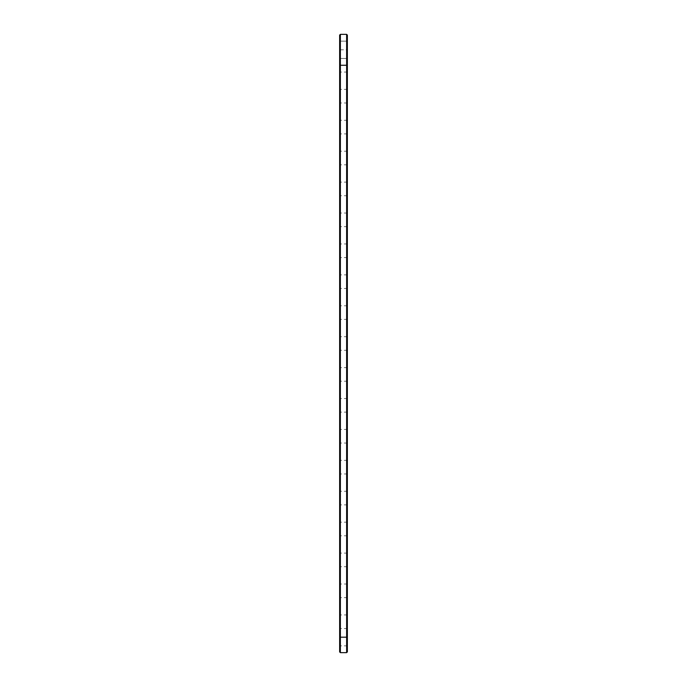 <?xml version="1.0" encoding="UTF-8"?>
<svg xmlns="http://www.w3.org/2000/svg" width="687" height="687" viewBox="0 0 687 687"><rect width="100%" height="100%" fill="white"/><g stroke="black" fill="none" stroke-linecap="round" stroke-linejoin="round"><path stroke-width="0.52" stroke-dasharray="3.44 2.58" d="M339.636 651.911L339.636 35.089L340.374 34.35L339.636 35.089M339.636 49.807L339.636 59.202L339.636 40.413L339.636 59.202L339.636 40.413L339.636 59.202L339.636 40.413L339.636 59.202L339.636 40.413L339.636 59.202L339.636 40.413L339.636 59.202L339.636 40.413L339.636 59.202L339.636 40.413L339.636 59.202L339.636 40.413L339.636 59.202L339.636 40.413L339.636 49.807L340.374 49.807L340.374 34.35L346.626 34.35L347.364 35.089L346.626 34.35L340.374 34.35M339.636 80.722L339.636 90.117L339.636 80.722M339.636 111.638L339.636 121.032L339.636 111.638M339.636 142.553L339.636 151.947L339.636 142.553M339.636 173.468L339.636 182.862L339.636 173.468M339.636 204.382L339.636 213.777L339.636 204.382M339.636 235.298L339.636 244.692L339.636 235.298M339.636 266.212L339.636 275.607L339.636 266.212M339.636 297.127L339.636 306.522L339.636 297.127M339.636 328.043L339.636 337.437L339.636 328.043M339.636 358.957L339.636 368.352L339.636 358.957M339.636 389.873L339.636 399.267L339.636 389.873M339.636 420.788L339.636 430.182L339.636 420.788M339.636 451.702L339.636 461.097L339.636 451.702M339.636 482.618L339.636 492.012L339.636 482.618M339.636 513.533L339.636 522.927L339.636 513.533M339.636 544.447L339.636 553.842L339.636 544.447M339.636 575.362L339.636 584.757L339.636 575.362M339.636 606.278L339.636 615.672L339.636 606.278M339.636 637.192L339.636 646.587L339.636 627.798L339.636 637.192L340.374 637.192L340.374 41.151L340.374 58.464L340.374 41.151L340.374 58.464L340.374 41.151L340.374 58.464L340.374 41.151L340.374 58.464L340.374 41.151L340.374 58.464L340.374 41.151L340.374 58.464L340.374 41.151L340.374 58.464L340.374 41.151L340.374 58.464L340.374 41.151L340.374 49.807L346.626 49.807L346.626 34.35M347.364 64.526L346.626 65.265L340.374 65.265L339.636 64.526M340.374 652.65L340.374 628.536L340.374 637.192L346.626 637.192L346.626 41.151L346.626 58.464L346.626 41.151L346.626 58.464L346.626 41.151L346.626 58.464L346.626 41.151L346.626 58.464L346.626 41.151L346.626 58.464L346.626 41.151L346.626 58.464L346.626 41.151L346.626 58.464L346.626 41.151L346.626 58.464L346.626 41.151L346.626 58.464L346.626 49.807L347.364 49.807L347.364 35.089M340.374 80.722L340.374 89.379L340.374 80.722M340.374 111.638L340.374 120.294L340.374 111.638M340.374 142.553L340.374 151.209L340.374 142.553M340.374 173.468L340.374 182.124L340.374 173.468M340.374 204.382L340.374 213.039L340.374 204.382M340.374 235.298L340.374 243.954L340.374 235.298M340.374 266.212L340.374 274.869L340.374 266.212M340.374 297.127L340.374 305.784L340.374 297.127M340.374 328.043L340.374 336.699L340.374 328.043M340.374 358.957L340.374 367.614L340.374 358.957M340.374 389.873L340.374 398.529L340.374 389.873M340.374 420.788L340.374 429.444L340.374 420.788M340.374 451.702L340.374 460.359L340.374 451.702M340.374 482.618L340.374 491.274L340.374 482.618M340.374 513.533L340.374 522.189L340.374 513.533M340.374 544.447L340.374 553.104L340.374 544.447M340.374 575.362L340.374 584.019L340.374 575.362M340.374 606.278L340.374 614.934L340.374 606.278M346.626 652.65L346.626 628.536L346.626 645.849L346.626 637.192L347.364 637.192L347.364 37.072L347.364 62.543L346.866 62.543L346.866 37.072L346.866 637.192L346.866 62.543L347.364 62.543L347.364 649.928L347.364 625.814L347.364 648.571L347.364 627.798L346.866 649.928L346.866 625.814L346.866 648.571L346.866 637.192L347.364 637.192L347.364 651.911M346.866 49.807L346.866 38.429L346.866 61.186L346.866 38.429L346.866 61.186L346.866 38.429L346.866 61.186L346.866 38.429L346.866 61.186L346.866 38.429L346.866 61.186L346.866 38.429L346.866 61.186L346.866 38.429L346.866 61.186L346.866 38.429L346.866 61.186L346.866 38.429L346.866 61.186L347.364 40.413L347.364 59.202L347.364 38.429L347.364 637.192M347.364 37.072L346.866 37.072L347.364 37.072M346.866 50.58L346.746 49.893L346.746 50.58M346.866 80.722L346.866 69.344L346.866 80.722M346.866 111.638L346.866 100.259L346.866 111.638M346.866 142.553L346.866 131.174L346.866 142.553M346.866 173.468L346.866 162.089L346.866 173.468M346.866 204.382L346.866 193.004L346.866 204.382M346.866 235.298L346.866 223.919L346.866 235.298M346.866 266.212L346.866 254.834L346.866 266.212M346.866 297.127L346.866 285.749L346.866 297.127M346.866 328.043L346.866 316.664L346.866 328.043M346.866 358.957L346.866 347.579L346.866 358.957M346.866 389.873L346.866 378.494L346.866 389.873M346.866 420.788L346.866 409.409L346.866 420.788M346.866 451.702L346.866 440.324L346.866 451.702M346.866 482.618L346.866 471.239L346.866 482.618M346.866 513.533L346.866 502.154L346.866 513.533M346.866 544.447L346.866 533.069L346.866 544.447M346.866 575.362L346.866 563.984L346.866 575.362M346.866 606.278L346.866 594.899L346.866 606.278M347.364 80.722L347.364 69.344L347.364 80.722M346.626 80.722L346.626 72.066L346.626 80.722M347.364 111.638L347.364 100.259L347.364 111.638M346.626 111.638L346.626 120.294L346.626 111.638M347.364 142.553L347.364 131.174L347.364 142.553M346.626 142.553L346.626 133.896L346.626 142.553M347.364 173.468L347.364 162.089L347.364 173.468M346.626 173.468L346.626 164.811L346.626 173.468M347.364 204.382L347.364 193.004L347.364 204.382M346.626 204.382L346.626 195.726L346.626 204.382M347.364 235.298L347.364 223.919L347.364 235.298M346.626 235.298L346.626 226.641L346.626 235.298M347.364 266.212L347.364 254.834L347.364 266.212M346.626 266.212L346.626 257.556L346.626 266.212M347.364 297.127L347.364 285.749L347.364 297.127M346.626 297.127L346.626 288.471L346.626 297.127M347.364 328.043L347.364 316.664L347.364 328.043M346.626 328.043L346.626 319.386L346.626 328.043M347.364 358.957L347.364 347.579L347.364 358.957M346.626 358.957L346.626 350.301L346.626 358.957M347.364 389.873L347.364 378.494L347.364 389.873M346.626 389.873L346.626 381.216L346.626 389.873M347.364 420.788L347.364 409.409L347.364 420.788M346.626 420.788L346.626 412.131L346.626 420.788M347.364 451.702L347.364 440.324L347.364 451.702M346.626 451.702L346.626 443.046L346.626 451.702M347.364 482.618L347.364 471.239L347.364 482.618M346.626 482.618L346.626 473.961L346.626 482.618M347.364 513.533L347.364 502.154L347.364 513.533M346.626 513.533L346.626 504.876L346.626 513.533M347.364 544.447L347.364 533.069L347.364 544.447M346.626 544.447L346.626 535.791L346.626 544.447M347.364 575.362L347.364 563.984L347.364 575.362M346.626 575.362L346.626 566.706L346.626 575.362M347.364 606.278L347.364 594.899L347.364 606.278M346.626 606.278L346.626 597.621L346.626 606.278M347.364 40.413L346.626 41.151L347.364 40.413L346.626 41.151L347.364 40.413L346.626 41.151L347.364 40.413L346.626 41.151L347.364 40.413L346.626 41.151L340.374 41.151L346.626 41.151L340.374 41.151L346.626 41.151L340.374 41.151L346.626 41.151L340.374 41.151L346.626 41.151L340.374 41.151L339.636 40.413M347.364 59.202L346.626 58.464L347.364 59.202L346.626 58.464L347.364 59.202L346.626 58.464L347.364 59.202L346.626 58.464L347.364 59.202L346.626 58.464L340.374 58.464L346.626 58.464L340.374 58.464L346.626 58.464L340.374 58.464L346.626 58.464L340.374 58.464L346.626 58.464L340.374 58.464L339.636 59.202M347.364 71.328L346.626 72.066L340.374 72.066L339.636 71.328M347.364 90.117L346.626 89.379L340.374 89.379L339.636 90.117M347.364 102.243L346.626 102.981L340.374 102.981L339.636 102.243M347.364 121.032L346.626 120.294L340.374 120.294L339.636 121.032M347.364 133.158L346.626 133.896L340.374 133.896L339.636 133.158M347.364 151.947L346.626 151.209L340.374 151.209L339.636 151.947M347.364 164.073L346.626 164.811L340.374 164.811L339.636 164.073M347.364 182.862L346.626 182.124L340.374 182.124L339.636 182.862M347.364 194.988L346.626 195.726L340.374 195.726L339.636 194.988M347.364 213.777L346.626 213.039L340.374 213.039L339.636 213.777M347.364 225.903L346.626 226.641L340.374 226.641L339.636 225.903M347.364 244.692L346.626 243.954L340.374 243.954L339.636 244.692M347.364 256.818L346.626 257.556L340.374 257.556L339.636 256.818M347.364 275.607L346.626 274.869L340.374 274.869L339.636 275.607M347.364 287.733L346.626 288.471L340.374 288.471L339.636 287.733M347.364 306.522L346.626 305.784L340.374 305.784L339.636 306.522M347.364 318.648L346.626 319.386L340.374 319.386L339.636 318.648M347.364 337.437L346.626 336.699L340.374 336.699L339.636 337.437M347.364 349.563L346.626 350.301L340.374 350.301L339.636 349.563M347.364 368.352L346.626 367.614L340.374 367.614L339.636 368.352M347.364 380.478L346.626 381.216L340.374 381.216L339.636 380.478M347.364 399.267L346.626 398.529L340.374 398.529L339.636 399.267M347.364 411.393L346.626 412.131L340.374 412.131L339.636 411.393M347.364 430.182L346.626 429.444L340.374 429.444L339.636 430.182M347.364 442.308L346.626 443.046L340.374 443.046L339.636 442.308M347.364 461.097L346.626 460.359L340.374 460.359L339.636 461.097M347.364 473.223L346.626 473.961L340.374 473.961L339.636 473.223M347.364 492.012L346.626 491.274L340.374 491.274L339.636 492.012M347.364 504.138L346.626 504.876L340.374 504.876L339.636 504.138M347.364 522.927L346.626 522.189L340.374 522.189L339.636 522.927M347.364 535.053L346.626 535.791L340.374 535.791L339.636 535.053M347.364 553.842L346.626 553.104L340.374 553.104L339.636 553.842M347.364 565.968L346.626 566.706L340.374 566.706L339.636 565.968M347.364 584.757L346.626 584.019L340.374 584.019L339.636 584.757M347.364 596.883L346.626 597.621L340.374 597.621L339.636 596.883M347.364 615.672L346.626 614.934L340.374 614.934L339.636 615.672M347.364 627.798L346.626 628.536L340.374 628.536L339.636 627.798M347.364 646.587L346.626 645.849L340.374 645.849L339.636 646.587M346.866 649.928L347.364 649.928M347.364 38.429L346.866 38.429M347.364 61.186L346.866 61.186M347.364 69.344L346.866 69.344M347.364 92.101L346.866 92.101M347.364 100.259L346.866 100.259M347.364 123.016L346.866 123.016M347.364 131.174L346.866 131.174M347.364 153.931L346.866 153.931M347.364 162.089L346.866 162.089M347.364 184.846L346.866 184.846M347.364 193.004L346.866 193.004M347.364 215.761L346.866 215.761M347.364 223.919L346.866 223.919M347.364 246.676L346.866 246.676M347.364 254.834L346.866 254.834M347.364 277.591L346.866 277.591M347.364 285.749L346.866 285.749M347.364 308.506L346.866 308.506M347.364 316.664L346.866 316.664M347.364 339.421L346.866 339.421M347.364 347.579L346.866 347.579M347.364 370.336L346.866 370.336M347.364 378.494L346.866 378.494M347.364 401.251L346.866 401.251M347.364 409.409L346.866 409.409M347.364 432.166L346.866 432.166M347.364 440.324L346.866 440.324M347.364 463.081L346.866 463.081M347.364 471.239L346.866 471.239M347.364 493.996L346.866 493.996M347.364 502.154L346.866 502.154M347.364 524.911L346.866 524.911M347.364 533.069L346.866 533.069M347.364 555.826L346.866 555.826M347.364 563.984L346.866 563.984M347.364 586.741L346.866 586.741M347.364 594.899L346.866 594.899M347.364 617.656L346.866 617.656M347.364 625.814L346.866 625.814M347.364 648.571L346.866 648.571"/><path stroke-width="1.03" d="M339.636 64.526L340.374 65.265L346.626 65.265L346.626 637.192L340.374 637.192L340.374 34.35L339.636 35.089L339.636 651.911L340.374 652.65L340.374 637.192L339.636 637.192M340.374 34.35L346.626 34.35L346.626 65.265L347.364 64.526L347.364 637.192L346.626 637.192L346.626 652.65L340.374 652.65M347.364 637.192L347.364 651.911L346.626 652.65M346.626 34.35L347.364 35.089L347.364 64.526"/></g></svg>
